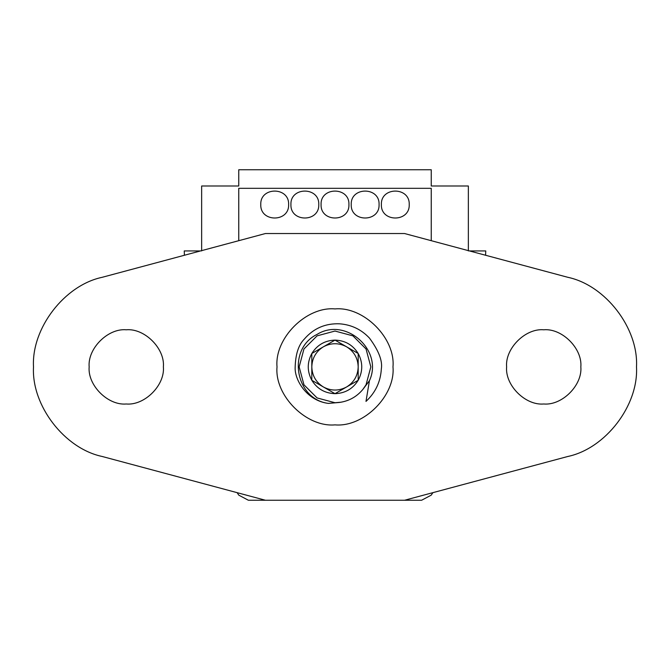 <?xml version="1.0" encoding="UTF-8"?>
<svg xmlns="http://www.w3.org/2000/svg" width="670" height="670" viewBox="0 0 670 670"><rect width="100%" height="100%" fill="white"/><g stroke="black" fill="none" stroke-linecap="round" stroke-linejoin="round"><path stroke-width="1" d="M311.81 366.892C312.12 375.635 315.989 382.327 323.401 386.975C331.131 391.079 338.869 391.079 346.599 386.975C354.011 382.327 357.88 375.635 358.19 366.892C357.88 358.14 354.011 351.449 346.599 346.8C338.869 342.705 331.131 342.705 323.401 346.8C315.989 351.449 312.12 358.14 311.81 366.892M358.19 380.284L358.19 353.5C352.83 344.933 345.1 340.469 335 340.109C324.9 340.469 317.17 344.933 311.81 353.5C307.069 362.428 307.069 371.356 311.81 380.284C317.17 388.843 324.9 393.307 335 393.667C345.1 393.307 352.83 388.843 358.19 380.284C362.931 371.356 362.931 362.428 358.19 353.5L335 340.109L311.81 353.5L311.81 380.284L335 393.667L358.19 380.284M328.35 403.399C307.086 400.777 294.867 380.459 295.135 368.006C295.411 354.581 298.468 344.95 304.289 339.121C313.627 328.317 325.427 323.216 339.673 323.819C351.465 324.732 361.398 329.506 369.48 338.124C378.717 350.653 382.671 360.921 381.339 368.91C380.568 381.791 375.443 392.628 365.988 401.405L369.438 380.702C383.642 350.251 345.544 316.575 317.061 334.405C286.793 349.011 295.009 399.194 328.35 403.399L339.288 402.469C348.81 401.179 356.658 396.849 362.822 389.479L369.438 380.702M362.822 389.479L366.038 384.806L370.837 366.892L366.038 348.97L352.923 335.854L335 331.047L317.078 335.854L303.962 348.97L299.163 366.892L303.962 384.806L317.078 397.93L335 402.729L341.239 402.184M392.98 366.892C395.576 395.576 363.684 427.46 335 424.872C306.316 427.46 274.424 395.576 277.02 366.892C274.424 338.199 306.316 306.316 335 308.912C363.684 306.316 395.576 338.199 392.98 366.892M188.538 250.932L189.618 250.923M265.421 500.247L404.579 500.247L567.758 456.496C605.538 448.565 638.627 405.434 636.5 366.892C638.627 328.342 605.538 285.211 567.758 277.288L404.579 233.537L265.421 233.537L102.242 277.288C64.462 285.211 31.373 328.342 33.5 366.892C31.373 405.434 64.462 448.565 102.242 456.496L265.421 500.247L248.386 500.247L238.78 495.147L237.096 492.651M404.579 500.247L421.614 500.247L431.22 495.147L432.904 492.651M485.599 255.253L485.75 250.932L469.452 250.932M184.401 255.253L184.25 250.932L200.548 250.932M89.16 366.892C87.502 348.534 107.912 328.124 126.27 329.782C144.628 328.124 165.038 348.534 163.38 366.892C165.038 385.25 144.628 405.66 126.27 403.993C107.912 405.66 87.502 385.25 89.16 366.892M506.62 366.892C504.962 348.534 525.372 328.124 543.73 329.782C562.088 328.124 582.498 348.534 580.84 366.892C582.498 385.25 562.088 405.66 543.73 403.993C525.372 405.66 504.962 385.25 506.62 366.892M201.645 250.932L201.645 185.992L238.754 185.992L238.754 169.753L431.245 169.753L431.245 185.992L468.355 185.992L468.355 250.932M238.754 240.681L238.754 188.312L431.245 188.312L431.245 240.681M348.919 204.543C349.681 186.603 320.319 186.603 321.081 204.543C320.319 222.49 349.681 222.49 348.919 204.543M379.069 204.543C379.831 186.603 350.469 186.603 351.231 204.543C350.469 222.49 379.831 222.49 379.069 204.543M318.769 204.543C319.531 186.603 290.169 186.603 290.931 204.543C290.169 222.49 319.531 222.49 318.769 204.543M409.219 204.543C409.981 186.603 380.619 186.603 381.381 204.543C380.619 222.49 409.981 222.49 409.219 204.543M288.619 204.543C289.381 186.603 260.019 186.603 260.781 204.543C260.019 222.49 289.381 222.49 288.619 204.543"/></g></svg>
